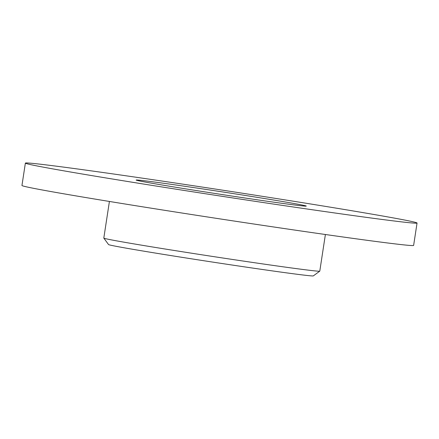 <?xml version="1.0" encoding="UTF-8"?>
<svg xmlns="http://www.w3.org/2000/svg" width="439" height="439" viewBox="0 0 439 439"><rect width="100%" height="100%" fill="white"/><g stroke="black" fill="none" stroke-linecap="round" stroke-linejoin="round"><path stroke-width="0.66" d="M25.374 163.105L21.95 185.483A198.115 3.073 8.7 0 0 217.321 218.485A198.115 3.073 8.7 0 0 413.626 245.417L417.05 223.039A198.115 3.073 8.7 0 0 268.855 197.341A198.115 3.073 8.7 0 0 48.334 165.163A198.115 3.073 8.7 0 0 25.374 163.105A198.115 3.073 8.7 0 0 220.746 196.107A198.115 3.073 8.7 0 0 417.05 223.039M109.41 201.457L103.807 238.086A109.245 1.696 8.7 0 0 103.813 238.114A109.245 1.696 8.7 0 0 211.538 256.288A109.245 1.696 8.7 0 0 319.768 271.159A109.245 1.696 8.7 0 0 319.784 271.137L325.392 234.508M103.813 238.114L108.554 244.561A103.588 1.608 8.7 0 0 210.698 261.792A103.588 1.608 8.7 0 0 313.32 275.895L319.768 271.159M146.132 180.95A86.039 1.333 8.7 0 0 136.172 180.078A86.039 1.333 8.7 0 0 221.009 194.389A86.039 1.333 8.7 0 0 306.246 206.105A86.039 1.333 8.7 0 0 242.542 195.026A86.039 1.333 8.7 0 0 146.132 180.95"/></g></svg>
